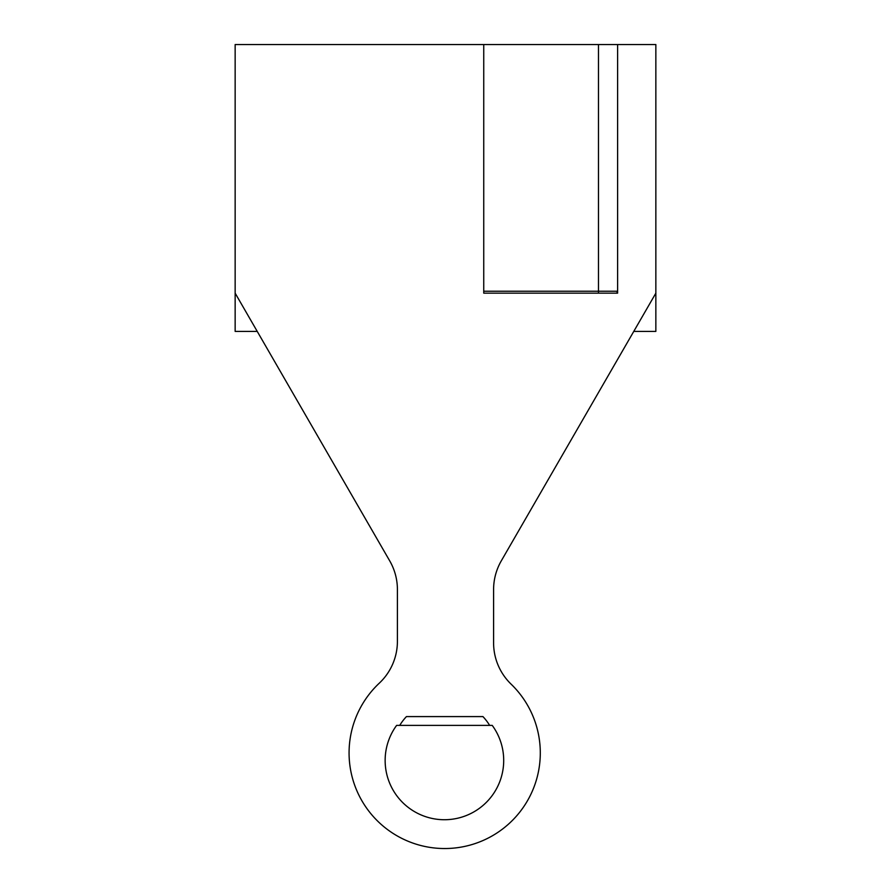 <?xml version="1.0" encoding="UTF-8"?>
<svg xmlns="http://www.w3.org/2000/svg" width="891" height="891" viewBox="0 0 891 891"><rect width="100%" height="100%" fill="white"/><g stroke="black" fill="none" stroke-linecap="round" stroke-linejoin="round"><path stroke-width="1.34" d="M615.692 293.15A1.916 1.916 0 0 0 617.608 291.234L617.608 293.15L483.746 293.15L615.692 293.15M483.746 293.15L483.746 44.55L598.485 44.55L598.485 293.15M257.232 331.396L235.146 331.396L235.146 293.15L389.723 560.885A57.369 57.369 0 0 1 397.408 589.564L397.408 641.32A57.369 57.369 0 0 1 379.288 683.174A95.615 95.615 0 0 0 376.024 819.464A95.615 95.615 0 0 0 512.358 820.466A95.615 95.615 0 0 0 511.1 684.143A57.369 57.369 0 0 1 493.592 642.868L493.592 589.564A57.369 57.369 0 0 1 501.277 560.885L655.854 293.15L655.854 44.55L598.485 44.55M617.608 44.55L617.608 293.15M483.746 44.55L235.146 44.55L235.146 293.15M633.768 331.396L655.854 331.396L655.854 293.15M489.649 725.397L492.233 725.397A59.285 59.285 0 0 1 404.692 804.45A59.285 59.285 0 0 1 396.618 725.397L489.649 725.397A52.591 52.591 0 0 0 482.933 716.587L406.441 716.587A52.591 52.591 0 0 0 399.725 725.397M617.608 291.234L483.746 291.234"/></g></svg>
